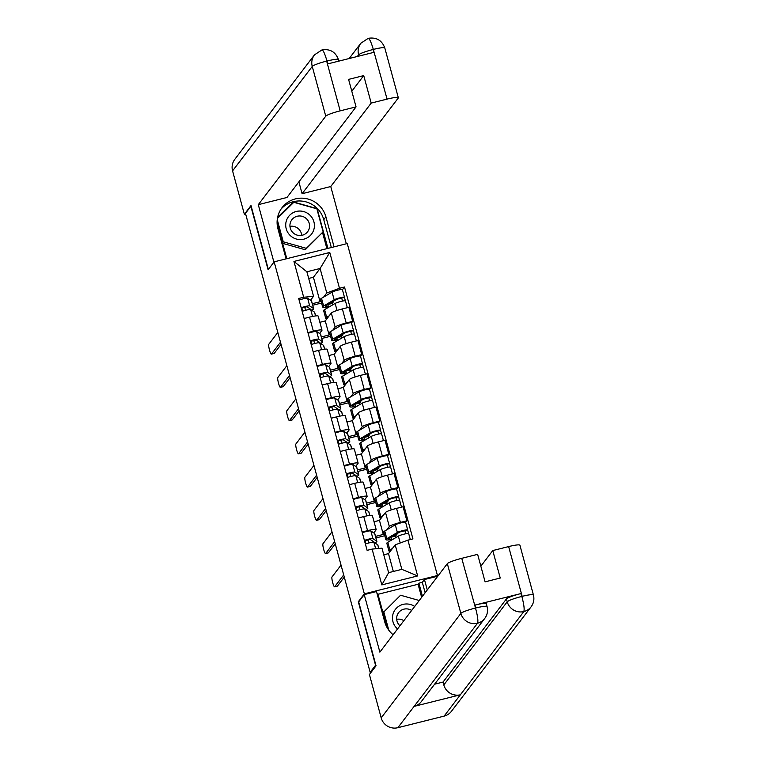 <?xml version="1.0" encoding="UTF-8"?>
<svg xmlns="http://www.w3.org/2000/svg" width="766" height="766" viewBox="0 0 766 766"><rect width="100%" height="100%" fill="white"/><g stroke="black" fill="none" stroke-linecap="round" stroke-linejoin="round"><path stroke-width="1.15" d="M436.716 576.492L437.453 575.525L347.257 243.55L274.151 261.848L364.348 593.832L358.306 601.75L375.56 665.252L370.16 672.318L245.465 213.35L250.855 206.274L268.11 269.776L274.151 261.848M371.299 672.041L370.16 672.318M386.849 529.775L389.329 526.52A10.236 1.264 -15.2 0 1 400.379 522.431L406.88 520.803L403.06 506.747L396.558 508.375A10.236 1.264 164.8 0 0 385.509 512.464L379.467 520.382L374.047 521.742M375.531 536.392L383.287 534.448L384.13 533.337M376.183 529.603L372.362 515.537A10.236 1.264 164.8 0 0 363.735 516.59L367.556 530.647A10.236 1.264 -15.2 0 1 376.183 529.603A10.236 1.264 -15.2 0 1 376.116 529.833L373.76 532.916M367.556 530.647L362.117 532.016M384.781 535.712L375.943 537.923M367.948 539.925L365.286 540.595M405.654 522.412L406.88 520.803M363.735 516.59L358.296 517.95M377.82 496.531L380.29 493.285A10.236 1.264 -15.2 0 1 391.349 489.196L397.851 487.569L394.021 473.503L387.529 475.131A10.236 1.264 164.8 0 0 376.47 479.219L370.428 487.147L365.018 488.497M366.493 503.147L374.248 501.203L375.101 500.093M353.088 498.771L358.526 497.412A10.236 1.264 -15.2 0 1 367.153 496.358A10.236 1.264 -15.2 0 1 367.077 496.588L364.731 499.671M375.752 502.467L366.914 504.679M358.919 506.68L356.257 507.351M396.625 489.168L397.851 487.569M367.153 496.358L363.333 482.302A10.236 1.264 164.8 0 0 354.706 483.346L349.267 484.706M368.791 463.286L371.261 460.04A10.236 1.264 -15.2 0 1 382.311 455.952L388.812 454.324L384.992 440.259L378.49 441.886A10.236 1.264 164.8 0 0 367.441 445.975L361.399 453.903L355.989 455.253M357.463 469.903L365.219 467.969L366.071 466.848M344.058 465.527L349.488 464.167A10.236 1.264 -15.2 0 1 358.124 463.124A10.236 1.264 -15.2 0 1 358.048 463.353L355.702 466.437M366.713 469.232L357.885 471.444M349.89 473.445L347.228 474.106M387.586 455.933L388.812 454.324M358.124 463.124L354.304 449.058A10.236 1.264 164.8 0 0 345.667 450.111L340.238 451.471M359.752 430.052L362.232 426.806A10.236 1.264 -15.2 0 1 373.281 422.708L379.783 421.08L375.962 407.024L369.461 408.651A10.236 1.264 164.8 0 0 358.411 412.74L352.37 420.658L346.95 422.018M348.434 436.668L356.19 434.724L357.042 433.613M335.029 432.292L340.458 430.932A10.236 1.264 -15.2 0 1 349.095 429.879A10.236 1.264 -15.2 0 1 349.018 430.109L346.663 433.192M357.684 435.988L348.856 438.2M340.86 440.201L338.189 440.871M378.557 422.688L379.783 421.08M349.095 429.879L345.275 415.814A10.236 1.264 164.8 0 0 336.638 416.867L331.209 418.226M350.723 396.807L353.203 393.561A10.236 1.264 -15.2 0 1 364.252 389.473L370.754 387.845L366.933 373.779L360.432 375.407A10.236 1.264 164.8 0 0 349.382 379.496L343.34 387.424L337.921 388.774M339.405 403.423L347.161 401.48L348.003 400.369M325.99 399.048L331.429 397.688A10.236 1.264 -15.2 0 1 340.056 396.635A10.236 1.264 -15.2 0 1 339.989 396.865L337.634 399.948M348.654 402.753L339.817 404.955M331.831 406.966L329.16 407.627M369.528 389.454L370.754 387.845M340.056 396.635L336.236 382.579A10.236 1.264 164.8 0 0 327.609 383.622L322.17 384.982M341.693 363.572L344.173 360.317A10.236 1.264 -15.2 0 1 355.223 356.228L361.724 354.601L357.904 340.544L351.403 342.163A10.236 1.264 164.8 0 0 340.353 346.261L334.311 354.179L328.892 355.539M330.376 370.189L338.132 368.245L338.974 367.134M316.961 365.813L322.4 364.444A10.236 1.264 -15.2 0 1 331.027 363.4A10.236 1.264 -15.2 0 1 330.96 363.63L328.604 366.713M339.625 369.509L330.788 371.721M322.792 373.722L320.131 374.392M360.499 356.209L361.724 354.601M331.027 363.4L327.206 349.334A10.236 1.264 164.8 0 0 318.579 350.388L313.141 351.747M332.664 330.328L335.135 327.082A10.236 1.264 -15.2 0 1 346.194 322.993L352.686 321.366L348.865 307.3L342.364 308.928A10.236 1.264 164.8 0 0 331.314 313.016L325.272 320.944L319.862 322.295M321.337 336.944L329.093 335.001L329.945 333.89M307.932 332.568L313.371 331.209A10.236 1.264 -15.2 0 1 321.998 330.156A10.236 1.264 -15.2 0 1 321.921 330.385L319.575 333.469M330.596 336.264L321.758 338.476M313.763 340.477L311.101 341.148M351.47 322.965L352.686 321.366M321.998 330.156L318.177 316.099A10.236 1.264 164.8 0 0 309.541 317.143L304.112 318.503M329.093 335.001L325.272 320.944M338.132 368.245L334.311 354.179M347.161 401.48L343.34 387.424M356.19 434.724L352.37 420.658M365.219 467.969L361.399 453.903M374.248 501.203L370.428 487.147M383.287 534.448L379.467 520.382M395.189 544.846L407.924 540.135L417.642 575.936L381.841 584.898L372.113 549.098L381.975 548.159L388.63 572.662L401.844 569.349L395.189 544.846L388.496 553.627L383.776 554.804M393.341 571.484L388.496 553.627M312.308 303.7L320.064 301.766L313.409 277.254L320.102 268.483L306.888 271.786L313.543 296.298L303.681 297.237L298.673 298.491L367.106 550.352L372.113 549.098M303.681 297.237L293.952 261.445L329.763 252.474L339.491 288.275L326.756 292.985L320.102 268.483L329.763 252.474M407.924 540.135L412.931 538.881L344.499 287.02L339.491 288.275M437.453 575.525L364.348 593.832M358.9 601.607L358.306 601.75M313.409 277.254L308.688 278.441M320.064 301.766L320.916 300.645M323.625 297.084L326.756 292.985M313.543 296.298L310.546 300.234M342.431 289.73L344.499 287.02M395.629 536.066L396.012 537.483M321.557 303.03L312.729 305.241M304.734 307.243L302.072 307.903M386.6 502.831L386.983 504.239M377.561 469.587L377.954 471.004M368.532 436.342L368.915 437.759M359.503 403.108L359.886 404.525M350.474 369.863L350.857 371.28M341.445 336.619L341.827 338.036M332.406 303.384L332.798 304.801M417.642 575.936L401.844 569.349M381.841 584.898L388.63 572.662M306.888 271.786L293.952 261.445M374.028 542.318A10.456 1.293 164.8 0 0 374.086 542.108A10.456 1.293 164.8 0 0 373.99 541.993L370.15 539.398L364.53 540.892M368.781 542.979L367.891 539.704M374.852 542.874A13.348 1.656 164.8 0 0 376.882 541.351A13.348 1.656 164.8 0 0 376.757 541.198L372.918 538.603A5.563 0.689 164.8 0 0 364.405 540.403M376.882 541.351L374.794 533.682A13.348 1.656 164.8 0 0 374.67 533.529L370.83 530.934A5.563 0.689 164.8 0 0 362.318 532.734M365.88 543.85L365.037 540.767M344.288 577.085L337.433 586.067A5.123 0.814 75.9 0 1 337.346 586.134A5.123 0.814 75.9 0 1 337.241 586.114M378.806 548.456L377.858 544.971A13.348 1.656 164.8 0 0 377.743 544.827L373.904 542.223A5.563 0.689 164.8 0 0 365.382 544.032M341.033 565.117L332.004 576.961A5.123 0.814 -104.1 0 0 332.626 582.371A5.123 0.814 -104.1 0 0 334.579 586.823A5.123 0.814 -104.1 0 0 334.665 586.756L343.695 574.912M391.024 537.225L395.84 536.018L396.721 533.835M390.267 551.29A13.348 1.656 -15.2 0 1 388.917 550.946L386.83 543.276A13.348 1.656 -15.2 0 1 387.807 542.299L398.358 536.104A5.563 0.689 -15.2 0 1 404.285 534.093A5.563 0.689 -15.2 0 1 408.69 533.596L410.308 539.542M388.917 550.946A13.348 1.656 -15.2 0 1 389.894 549.978L392.403 548.504M391.014 537.186L391.512 539.025A10.456 1.293 -15.2 0 1 388.64 538.9A10.456 1.293 -15.2 0 1 389.406 538.134L399.957 531.93L404.917 530.723L405.712 533.778M391.512 539.025L389.511 539.81A13.348 1.656 -15.2 0 1 385.853 539.657A13.348 1.656 -15.2 0 1 386.82 538.68L397.372 532.485A5.563 0.689 -15.2 0 1 403.299 530.474A5.563 0.689 -15.2 0 1 407.704 529.967A5.563 0.689 -15.2 0 1 407.665 530.091L408.594 533.5M385.853 539.657L383.766 531.987A13.348 1.656 -15.2 0 1 384.743 531.01L395.294 524.806A5.563 0.689 -15.2 0 1 401.212 522.795A5.563 0.689 -15.2 0 1 405.626 522.297L407.704 529.967M394.327 535.243L396.922 534.591M404.869 530.685L407.665 530.091M364.999 509.074A10.456 1.293 164.8 0 0 365.056 508.873A10.456 1.293 164.8 0 0 364.961 508.748L361.121 506.154L355.501 507.647M359.752 509.744L358.861 506.47M365.822 509.629A13.348 1.656 164.8 0 0 367.843 508.107A13.348 1.656 164.8 0 0 367.728 507.963L363.888 505.368A5.563 0.689 164.8 0 0 355.367 507.169M367.843 508.107L365.765 500.437A13.348 1.656 164.8 0 0 365.641 500.294L361.801 497.689A5.563 0.689 164.8 0 0 353.289 499.499M356.851 510.616L356.008 507.523M335.259 543.841L328.403 552.822A5.123 0.814 75.9 0 1 328.317 552.889A5.123 0.814 75.9 0 1 328.212 552.88M369.825 515.384L368.829 511.736A13.348 1.656 164.8 0 0 368.714 511.583L364.865 508.988A5.563 0.689 164.8 0 0 356.353 510.788M332.004 531.872L322.974 543.716A5.123 0.814 -104.1 0 0 323.597 549.126A5.123 0.814 -104.1 0 0 325.54 553.588A5.123 0.814 -104.1 0 0 325.636 553.521L334.665 541.677M355.97 475.83A10.456 1.293 164.8 0 0 356.027 475.629A10.456 1.293 164.8 0 0 355.931 475.514L352.092 472.919L346.471 474.413M350.723 476.5L349.832 473.225M356.793 476.395A13.348 1.656 164.8 0 0 358.814 474.872A13.348 1.656 164.8 0 0 358.699 474.719L354.85 472.124A5.563 0.689 164.8 0 0 346.337 473.924M358.814 474.872L356.726 467.203A13.348 1.656 164.8 0 0 356.611 467.049L352.772 464.455A5.563 0.689 164.8 0 0 344.25 466.255M347.812 477.371L346.979 474.288M326.23 510.596L319.374 519.587A5.123 0.814 75.9 0 1 319.288 519.645A5.123 0.814 75.9 0 1 319.173 519.635M360.786 482.14L359.8 478.491A13.348 1.656 164.8 0 0 359.675 478.338L355.836 475.743A5.563 0.689 164.8 0 0 347.324 477.544M322.974 498.628L313.936 510.482A5.123 0.814 -104.1 0 0 314.567 515.882A5.123 0.814 -104.1 0 0 316.511 520.344A5.123 0.814 -104.1 0 0 316.607 520.277L325.636 508.433M434.619 684.182L443.026 682.075L506.431 598.926A13.348 1.656 -15.2 0 1 520.842 593.593L475.025 605.063A13.348 1.656 -15.2 0 1 486.276 603.694L487.061 606.576C488.134 610.885 487.358 614.849 484.744 618.449L421.329 701.599A13.683 13.405 -142.7 0 1 414.119 706.376L397.86 727.7A13.683 13.405 -142.7 0 1 381.19 717.876L369.413 674.511L376.049 665.807L358.68 601.885L364.233 594.598L376.489 591.534L384.714 621.791A25.029 24.522 37.3 0 0 393.13 634.746M364.233 594.598L379.869 652.134L447.334 563.652A13.348 1.656 -15.2 0 1 461.754 558.318L477.63 554.345L485.098 581.834L500.236 578.043L492.768 550.562L508.643 546.579A13.348 1.656 -15.2 0 1 519.903 545.21L533.423 594.971A13.348 1.656 164.8 0 0 522.163 596.341L508.643 546.579M421.645 597.356L418.083 584.257L418.897 583.185L422.305 582.332L424.45 579.527L436.706 576.463L436.936 577.305M424.45 579.527L427.284 589.954M386.954 627.335L377.762 593.487L377.073 593.66M418.083 584.257L377.983 594.292M533.423 594.971C534.486 599.28 533.711 603.244 531.097 606.844L451.433 711.317A13.683 13.405 -142.7 0 1 444.108 716.124L460.366 694.8A13.683 13.405 -142.7 0 1 443.811 684.948L507.216 601.808L506.431 598.926M397.86 727.7L444.108 716.124M484.744 618.449A13.683 13.405 -142.7 0 1 477.524 623.237L414.119 706.376L460.366 694.8L523.772 611.651C524.614 609.602 524.001 604.623 521.924 596.733L522.163 596.341M492.768 550.562L480.847 566.189M443.026 682.075L443.811 684.948M422.305 582.332L425.14 592.76M422.459 596.283L418.897 583.185M486.965 606.873C487.272 605.782 483.557 606.136 475.801 607.945L475.025 605.063M381.19 717.876L460.854 613.413A13.683 13.405 -142.7 0 0 477.524 623.237C478.348 621.159 477.706 616.199 475.581 608.357L475.801 607.945M281.017 209.128A25.029 24.522 37.3 0 1 305.318 201.697A25.029 24.522 37.3 0 1 323.769 219.67L325.914 216.864A25.029 24.522 37.3 0 0 306.582 198.691A25.029 24.522 37.3 0 0 282.032 207.691A25.029 24.522 37.3 0 0 277.962 228.871L286.101 258.86M325.914 216.864L334.062 246.853M346.318 243.78L330.759 186.521L302.091 193.702L371.194 103.084L387.069 99.111L373.233 49.11M298.874 181.858L302.091 193.702M351.805 91.231L363.726 75.604L348.587 79.386L356.056 106.876L286.963 197.484L258.295 204.666L325.761 116.183L312.25 66.431L232.577 170.895L244.364 214.26L250.999 205.556L268.359 269.44M273.912 262.154L258.295 204.666M330.759 186.521L398.234 98.048A13.348 1.656 164.8 0 0 398.33 97.742A13.348 1.656 164.8 0 0 387.069 99.111M232.577 170.895A13.683 13.405 -142.7 0 1 234.808 159.318L314.472 54.855A13.683 13.405 -142.7 0 0 312.25 66.431A13.348 1.656 -15.2 0 1 326.661 61.098L340.181 110.85A13.348 1.656 164.8 0 0 325.761 116.183M245.627 213.944L244.364 214.26M356.056 106.876L340.181 110.85M363.726 75.604L371.194 103.084M338.352 59.892C338.716 58.762 334.991 59.126 327.197 60.964L327.972 63.837L373.798 52.366L373.013 49.493C365.018 51.628 360.212 53.409 358.603 54.826L357.329 56.492M323.769 219.67L331.343 247.533M277.101 222.983L286.8 258.678M327.934 248.385L317.134 208.649L293.349 201.927L277.608 217.381M292.985 203.124L277.541 217.716M292.535 203L293.349 201.927M326.9 248.644L322.543 232.596M398.33 97.742L384.81 47.99C381.918 40.292 376.412 37.065 368.274 38.3L360.834 43.25A13.683 13.405 -142.7 0 0 358.603 54.826L358.948 56.09M368.044 38.463C369.193 37.946 370.926 41.488 373.233 49.081L373.013 49.493M338.859 61.117L338.448 59.595C335.594 51.944 330.117 48.708 322.026 49.876L314.472 54.855M321.797 50.049C322.926 49.512 324.631 53.065 326.89 60.696L326.661 61.098M414.693 606.461A14.468 14.171 37.3 0 0 392.805 614.868A14.468 14.171 37.3 0 0 397.544 628.953M411.658 610.445A9.901 9.699 37.3 0 0 399.938 625.812M396.711 619.292A9.901 9.699 -142.7 0 1 403.854 620.68M382.99 612.743L400.57 595.23L419.232 600.506M388.783 630.179L383.766 611.728M303.834 239.164A14.468 14.171 37.3 0 0 313.916 221.853A14.468 14.171 37.3 0 0 296.308 211.464A14.468 14.171 37.3 0 0 286.216 228.785A14.468 14.171 37.3 0 0 303.834 239.164M302.321 235.219A9.901 9.699 37.3 0 0 307.875 220.407A9.901 9.699 37.3 0 0 291.875 219.737A9.901 9.699 37.3 0 0 302.321 235.219M289.95 226.372A9.901 9.699 -142.7 0 1 301.727 235.354M277.416 218.415L293.818 202.31L316.865 208.831L323.118 231.83L305.232 249.745L282.635 243.358M323.118 231.83L306.314 248.328L283.267 241.807L277.244 219.651M305.232 249.745L306.314 248.328M282.491 242.822L283.267 241.807M381.985 503.98L386.811 502.774L387.692 500.591M381.238 518.055A13.348 1.656 -15.2 0 1 379.888 517.711L377.801 510.032A13.348 1.656 -15.2 0 1 378.777 509.064L389.329 502.86A5.563 0.689 -15.2 0 1 395.246 500.849A5.563 0.689 -15.2 0 1 399.661 500.351L401.499 507.13M379.888 517.711A13.348 1.656 -15.2 0 1 380.865 516.734L383.373 515.259M381.985 503.951L382.483 505.78A10.456 1.293 -15.2 0 1 379.61 505.656A10.456 1.293 -15.2 0 1 380.376 504.89L390.928 498.695L395.888 497.488L396.673 500.533M382.483 505.78L380.482 506.575A13.348 1.656 -15.2 0 1 376.815 506.412A13.348 1.656 -15.2 0 1 377.791 505.445L388.343 499.24A5.563 0.689 -15.2 0 1 394.27 497.23A5.563 0.689 -15.2 0 1 398.674 496.732A5.563 0.689 -15.2 0 1 398.636 496.856L399.565 500.265M376.815 506.412L374.737 498.743A13.348 1.656 -15.2 0 1 375.713 497.766L386.265 491.571A5.563 0.689 -15.2 0 1 392.182 489.56A5.563 0.689 -15.2 0 1 396.587 489.062L398.674 496.732M385.288 502.008L387.893 501.347M395.84 497.45L398.636 496.856M372.956 470.736L377.782 469.529L378.653 467.356M372.209 484.811A13.348 1.656 -15.2 0 1 370.859 484.466L368.772 476.797A13.348 1.656 -15.2 0 1 369.748 475.82L380.3 469.625A5.563 0.689 -15.2 0 1 386.217 467.614A5.563 0.689 -15.2 0 1 390.631 467.107L392.47 473.895M370.859 484.466A13.348 1.656 -15.2 0 1 371.826 483.49L374.335 482.025M372.946 470.707L373.444 472.536A10.456 1.293 -15.2 0 1 370.581 472.411A10.456 1.293 -15.2 0 1 371.347 471.655L381.889 465.45L386.849 464.244L387.644 467.289M373.444 472.536L371.453 473.331A13.348 1.656 -15.2 0 1 367.785 473.177A13.348 1.656 -15.2 0 1 368.762 472.201L379.314 465.996A5.563 0.689 -15.2 0 1 385.231 463.985A5.563 0.689 -15.2 0 1 389.645 463.487A5.563 0.689 -15.2 0 1 389.607 463.612L390.536 467.021M367.785 473.177L365.708 465.498A13.348 1.656 -15.2 0 1 366.675 464.531L377.226 458.327A5.563 0.689 -15.2 0 1 383.153 456.316A5.563 0.689 -15.2 0 1 387.558 455.818L389.645 463.487M376.259 468.763L378.864 468.112M386.801 464.206L389.607 463.612M346.941 442.595A10.456 1.293 164.8 0 0 346.988 442.384A10.456 1.293 164.8 0 0 346.902 442.269L343.053 439.674L337.442 441.168M341.684 443.255L340.803 439.981M347.754 443.15A13.348 1.656 164.8 0 0 349.784 441.628A13.348 1.656 164.8 0 0 349.66 441.484L345.82 438.88A5.563 0.689 164.8 0 0 337.308 440.689M349.784 441.628L347.697 433.958A13.348 1.656 164.8 0 0 347.582 433.805L343.743 431.21A5.563 0.689 164.8 0 0 335.221 433.01M338.783 444.136L337.95 441.044M317.191 477.362L310.345 486.343A5.123 0.814 75.9 0 1 310.249 486.41A5.123 0.814 75.9 0 1 310.144 486.391M351.757 448.905L350.771 445.247A13.348 1.656 164.8 0 0 350.646 445.103L346.806 442.509A5.563 0.689 164.8 0 0 338.294 444.309M313.945 465.393L304.906 477.237A5.123 0.814 -104.1 0 0 305.538 482.647A5.123 0.814 -104.1 0 0 307.482 487.099A5.123 0.814 -104.1 0 0 307.568 487.042L316.607 475.188M337.902 409.35A10.456 1.293 164.8 0 0 337.959 409.149A10.456 1.293 164.8 0 0 337.863 409.034L334.024 406.43L328.403 407.933M332.655 410.021L331.764 406.746M338.725 409.906A13.348 1.656 164.8 0 0 340.755 408.393A13.348 1.656 164.8 0 0 340.631 408.24L336.791 405.645A5.563 0.689 164.8 0 0 328.279 407.445M340.755 408.393L338.668 400.714A13.348 1.656 164.8 0 0 338.553 400.57L334.704 397.975A5.563 0.689 164.8 0 0 326.192 399.775M329.753 410.892L328.911 407.799M308.162 444.117L301.306 453.108A5.123 0.814 75.9 0 1 301.22 453.166A5.123 0.814 75.9 0 1 301.115 453.156M342.728 415.66L341.732 412.012A13.348 1.656 164.8 0 0 341.617 411.859L337.777 409.264A5.563 0.689 164.8 0 0 329.256 411.064M304.906 432.148L295.877 443.993A5.123 0.814 -104.1 0 0 296.499 449.403A5.123 0.814 -104.1 0 0 298.453 453.865A5.123 0.814 -104.1 0 0 298.539 453.798L307.578 441.953M328.873 376.116A10.456 1.293 164.8 0 0 328.93 375.905A10.456 1.293 164.8 0 0 328.834 375.79L324.995 373.195L319.374 374.689M323.625 376.776L322.735 373.502M329.696 376.671A13.348 1.656 164.8 0 0 331.716 375.149A13.348 1.656 164.8 0 0 331.601 374.995L327.762 372.4A5.563 0.689 164.8 0 0 319.24 374.201M331.716 375.149L329.639 367.479A13.348 1.656 164.8 0 0 329.514 367.326L325.674 364.731A5.563 0.689 164.8 0 0 317.162 366.531M320.724 377.648L319.882 374.564M299.133 410.882L292.277 419.864A5.123 0.814 75.9 0 1 292.191 419.931A5.123 0.814 75.9 0 1 292.085 419.912M333.698 382.416L332.703 378.768A13.348 1.656 164.8 0 0 332.588 378.624L328.748 376.02A5.563 0.689 164.8 0 0 320.226 377.83M295.877 398.914L286.848 410.758A5.123 0.814 -104.1 0 0 287.47 416.168A5.123 0.814 -104.1 0 0 289.424 420.62A5.123 0.814 -104.1 0 0 289.51 420.553L298.539 408.709M363.927 437.501L368.752 436.294L369.624 434.111M363.18 451.576A13.348 1.656 -15.2 0 1 361.83 451.222L359.742 443.552A13.348 1.656 -15.2 0 1 360.719 442.585L371.271 436.381A5.563 0.689 -15.2 0 1 377.188 434.37A5.563 0.689 -15.2 0 1 381.592 433.872L383.44 440.651M361.83 451.222A13.348 1.656 -15.2 0 1 362.797 450.255L365.305 448.78M363.917 437.472L364.415 439.301A10.456 1.293 -15.2 0 1 361.552 439.177A10.456 1.293 -15.2 0 1 362.308 438.411L372.86 432.215L377.82 431.009L378.615 434.054M364.415 439.301L362.414 440.096A13.348 1.656 -15.2 0 1 358.756 439.933A13.348 1.656 -15.2 0 1 359.733 438.956L370.284 432.761A5.563 0.689 -15.2 0 1 376.202 430.751A5.563 0.689 -15.2 0 1 380.616 430.243A5.563 0.689 -15.2 0 1 380.578 430.368L381.497 433.786M358.756 439.933L356.669 432.263A13.348 1.656 -15.2 0 1 357.645 431.287L368.197 425.092A5.563 0.689 -15.2 0 1 374.124 423.081A5.563 0.689 -15.2 0 1 378.528 422.573L380.616 430.243M367.23 435.519L369.834 434.868M377.772 430.961L380.578 430.368M354.897 404.257L359.714 403.05L360.805 401.633L360.595 400.877M354.151 418.332A13.348 1.656 -15.2 0 1 352.791 417.987L350.713 410.317A13.348 1.656 -15.2 0 1 351.68 409.341L362.232 403.146A5.563 0.689 -15.2 0 1 368.159 401.125A5.563 0.689 -15.2 0 1 372.563 400.628L374.411 407.407M352.791 417.987A13.348 1.656 -15.2 0 1 353.768 417.01L356.276 415.536M354.888 404.228L355.386 406.057A10.456 1.293 -15.2 0 1 352.513 405.932A10.456 1.293 -15.2 0 1 353.279 405.176L363.831 398.971L368.791 397.765L369.585 400.81M355.386 406.057L353.385 406.851A13.348 1.656 -15.2 0 1 349.727 406.689A13.348 1.656 -15.2 0 1 350.704 405.721L361.255 399.517A5.563 0.689 -15.2 0 1 367.173 397.506A5.563 0.689 -15.2 0 1 371.577 397.008A5.563 0.689 -15.2 0 1 371.539 397.133L372.468 400.541M349.727 406.689L347.64 399.019A13.348 1.656 -15.2 0 1 348.616 398.052L359.168 391.847A5.563 0.689 -15.2 0 1 365.085 389.837A5.563 0.689 -15.2 0 1 369.499 389.339L371.577 397.008M358.201 402.284L360.805 401.633M368.743 397.726L371.539 397.133M345.868 371.022L350.684 369.815L351.565 367.632M345.112 385.087A13.348 1.656 -15.2 0 1 343.762 384.743L341.674 377.073A13.348 1.656 -15.2 0 1 342.651 376.096L353.203 369.901A5.563 0.689 -15.2 0 1 359.13 367.891A5.563 0.689 -15.2 0 1 363.534 367.393L365.372 374.172M343.762 384.743A13.348 1.656 -15.2 0 1 344.738 383.776L347.247 382.301M345.859 370.983L346.356 372.822A10.456 1.293 -15.2 0 1 343.484 372.697A10.456 1.293 -15.2 0 1 344.25 371.931L354.802 365.727L359.761 364.52L360.547 367.575M346.356 372.822L344.355 373.607A13.348 1.656 -15.2 0 1 340.698 373.454A13.348 1.656 -15.2 0 1 341.665 372.477L352.216 366.282A5.563 0.689 -15.2 0 1 358.143 364.271A5.563 0.689 -15.2 0 1 362.548 363.764A5.563 0.689 -15.2 0 1 362.51 363.888L363.438 367.297M340.698 373.454L338.61 365.784A13.348 1.656 -15.2 0 1 339.587 364.808L350.139 358.603A5.563 0.689 -15.2 0 1 356.056 356.592A5.563 0.689 -15.2 0 1 360.47 356.094L362.548 363.764M349.162 369.04L351.766 368.389M359.714 364.482L362.51 363.888M319.843 342.871A10.456 1.293 164.8 0 0 319.901 342.67A10.456 1.293 164.8 0 0 319.805 342.546L315.965 339.951L310.345 341.445M314.596 343.541L313.706 340.267M320.667 343.427A13.348 1.656 164.8 0 0 322.687 341.904A13.348 1.656 164.8 0 0 322.572 341.76L318.733 339.166A5.563 0.689 164.8 0 0 310.211 340.966M322.687 341.904L320.609 334.235A13.348 1.656 164.8 0 0 320.485 334.091L316.645 331.486A5.563 0.689 164.8 0 0 308.133 333.296M311.695 344.413L310.852 341.32M290.103 377.638L283.248 386.619A5.123 0.814 75.9 0 1 283.161 386.686A5.123 0.814 75.9 0 1 283.047 386.677M324.669 349.181L323.673 345.533A13.348 1.656 164.8 0 0 323.558 345.38L319.709 342.785A5.563 0.689 164.8 0 0 311.197 344.585M286.848 365.669L277.819 377.514A5.123 0.814 -104.1 0 0 278.441 382.923A5.123 0.814 -104.1 0 0 280.385 387.385A5.123 0.814 -104.1 0 0 280.48 387.318L289.51 375.474M350.684 331.247L345.772 332.492L335.221 338.687A10.456 1.293 -15.2 0 0 334.455 339.453A10.456 1.293 -15.2 0 0 337.318 339.577L336.829 337.749L341.655 336.571L342.536 334.388M336.082 351.853A13.348 1.656 -15.2 0 1 334.732 351.508L332.645 343.829A13.348 1.656 -15.2 0 1 333.622 342.862L344.173 336.657A5.563 0.689 -15.2 0 1 350.091 334.646A5.563 0.689 -15.2 0 1 354.505 334.148L356.343 340.927M334.732 351.508A13.348 1.656 -15.2 0 1 335.709 350.531L338.208 349.057M337.318 339.577L335.326 340.372A13.348 1.656 -15.2 0 1 331.659 340.209A13.348 1.656 -15.2 0 1 332.635 339.242L343.187 333.038A5.563 0.689 -15.2 0 1 349.114 331.027A5.563 0.689 -15.2 0 1 353.519 330.529A5.563 0.689 -15.2 0 1 353.48 330.653L350.704 331.343L351.517 334.33M331.659 340.209L329.581 332.54A13.348 1.656 -15.2 0 1 330.558 331.563L341.1 325.368A5.563 0.689 -15.2 0 1 347.027 323.357A5.563 0.689 -15.2 0 1 351.431 322.859L353.519 330.529M353.48 330.653L354.409 334.062M340.133 335.805L342.737 335.144M310.814 309.627A10.456 1.293 164.8 0 0 310.862 309.426A10.456 1.293 164.8 0 0 310.776 309.311L306.927 306.716L301.316 308.21M305.567 310.297L304.676 307.022M311.638 310.192A13.348 1.656 164.8 0 0 313.658 308.669A13.348 1.656 164.8 0 0 313.543 308.516L309.694 305.921A5.563 0.689 164.8 0 0 301.182 307.721M313.658 308.669L311.57 301A13.348 1.656 164.8 0 0 311.456 300.846L307.616 298.252A5.563 0.689 164.8 0 0 299.094 300.052M302.656 311.168L301.823 308.085M281.065 344.394L274.218 353.385A5.123 0.814 75.9 0 1 274.132 353.442A5.123 0.814 75.9 0 1 274.017 353.432M315.63 315.937L314.644 312.289A13.348 1.656 164.8 0 0 314.52 312.135L310.68 309.541A5.563 0.689 164.8 0 0 302.168 311.341M277.819 332.425L268.78 344.279A5.123 0.814 -104.1 0 0 269.412 349.679A5.123 0.814 -104.1 0 0 271.356 354.141A5.123 0.814 -104.1 0 0 271.442 354.074L280.48 342.23M327.8 304.533L332.626 303.326L333.497 301.153M327.053 318.608A13.348 1.656 -15.2 0 1 325.703 318.263L323.616 310.594A13.348 1.656 -15.2 0 1 324.593 309.617L335.144 303.422A5.563 0.689 -15.2 0 1 341.062 301.411A5.563 0.689 -15.2 0 1 345.476 300.904L347.314 307.693M325.703 318.263A13.348 1.656 -15.2 0 1 326.67 317.287L329.179 315.822M327.791 304.504L328.288 306.333A10.456 1.293 -15.2 0 1 325.426 306.209A10.456 1.293 -15.2 0 1 326.182 305.452L336.734 299.247L341.693 298.041L342.488 301.086M328.288 306.333L326.297 307.128A13.348 1.656 -15.2 0 1 322.63 306.975A13.348 1.656 -15.2 0 1 323.606 305.998L334.158 299.793A5.563 0.689 -15.2 0 1 340.075 297.783A5.563 0.689 -15.2 0 1 344.489 297.285A5.563 0.689 -15.2 0 1 344.451 297.409L345.37 300.818M322.63 306.975L320.552 299.295A13.348 1.656 -15.2 0 1 321.519 298.328L332.071 292.124A5.563 0.689 -15.2 0 1 337.998 290.113A5.563 0.689 -15.2 0 1 342.402 289.615L344.489 297.285M331.103 302.56L333.708 301.909M341.646 298.003L344.451 297.409M331.314 313.016L335.135 327.082M340.353 346.261L344.173 360.317M349.382 379.496L353.203 393.561M358.411 412.74L362.232 426.806M367.441 445.975L371.261 460.04M376.47 479.219L380.29 493.285M385.509 512.464L389.329 526.52M318.579 350.388L322.4 364.444M327.609 383.622L331.429 397.688M336.638 416.867L340.458 430.932M345.667 450.111L349.488 464.167M354.706 483.346L358.526 497.412M309.541 317.143L313.371 331.209M351.403 342.163L355.223 356.228M360.432 375.407L364.252 389.473M369.461 408.651L373.281 422.708M378.49 441.886L382.311 455.952M387.529 475.131L391.349 489.196M396.558 508.375L400.379 522.431M342.364 308.928L346.194 322.993M376.757 541.198L374.67 533.529M372.918 538.603L370.83 530.934M378.73 548.466L377.743 544.827M375.675 548.762L373.904 542.223M334.665 586.756L337.433 586.067M387.807 542.299L389.894 549.978M398.358 536.104L400.225 542.979M384.743 531.01L386.82 538.68M395.294 524.806L397.372 532.485M367.728 507.963L365.641 500.294M363.888 505.368L361.801 497.689M369.748 515.394L368.714 511.583M366.751 515.901L364.865 508.988M325.636 553.521L328.403 552.822M358.699 474.719L356.611 467.049M354.85 472.124L352.772 464.455M360.719 482.149L359.675 478.338M357.712 482.657L355.836 475.743M316.607 520.277L319.374 519.587M520.842 593.593L521.933 596.724M461.754 558.318L475.581 608.328M475.274 608.08A13.348 1.656 -15.2 0 0 460.854 613.413L447.334 563.652M531.097 606.844A13.683 13.405 -142.7 0 1 507.216 601.808C508.806 600.362 513.613 598.591 521.627 596.475M384.81 47.99A13.348 1.656 164.8 0 0 373.549 49.359M378.777 509.064L380.865 516.734M389.329 502.86L391.244 509.897M375.713 497.766L377.791 505.445M386.265 491.571L388.343 499.24M369.748 475.82L371.826 483.49M380.3 469.625L382.205 476.653M366.675 464.531L368.762 472.201M377.226 458.327L379.314 465.996M349.66 441.484L347.582 433.805M345.82 438.88L343.743 431.21M351.68 448.914L350.646 445.103M348.683 449.422L346.806 442.509M307.568 487.042L310.345 486.343M340.631 408.24L338.553 400.57M336.791 405.645L334.704 397.975M342.651 415.67L341.617 411.859M339.654 416.177L337.777 409.264M298.539 453.798L301.306 453.108M331.601 374.995L329.514 367.326M327.762 372.4L325.674 364.731M333.622 382.425L332.588 378.624M330.625 382.933L328.748 376.02M289.51 420.553L292.277 419.864M360.719 442.585L362.797 450.255M371.271 436.381L373.176 443.418M357.645 431.287L359.733 438.956M368.197 425.092L370.284 432.761M351.68 409.341L353.768 417.01M362.232 403.146L364.147 410.174M348.616 398.052L350.704 405.721M359.168 391.847L361.255 399.517M342.651 376.096L344.738 383.776M353.203 369.901L355.118 376.939M339.587 364.808L341.665 372.477M350.139 358.603L352.216 366.282M322.572 341.76L320.485 334.091M318.733 339.166L316.645 331.486M324.593 349.191L323.558 345.38M321.586 349.698L319.709 342.785M280.48 387.318L283.248 386.619M333.622 342.862L335.709 350.531M344.173 336.657L346.079 343.695M330.558 331.563L332.635 339.242M341.1 325.368L343.187 333.038M313.543 308.516L311.456 300.846M309.694 305.921L307.616 298.252M315.554 315.946L314.52 312.135M312.557 316.454L310.68 309.541M271.442 354.074L274.218 353.385M324.593 309.617L326.67 317.287M335.144 303.422L337.05 310.45M321.519 298.328L323.606 305.998M332.071 292.124L334.158 299.793M334.579 586.823L337.346 586.134M325.54 553.588L328.317 552.889M316.511 520.344L319.288 519.645M349.172 58.532L360.834 43.25M307.482 487.099L310.249 486.41M298.453 453.865L301.22 453.166M289.424 420.62L292.191 419.931M280.385 387.385L283.161 386.686M271.356 354.141L274.132 353.442"/></g></svg>
